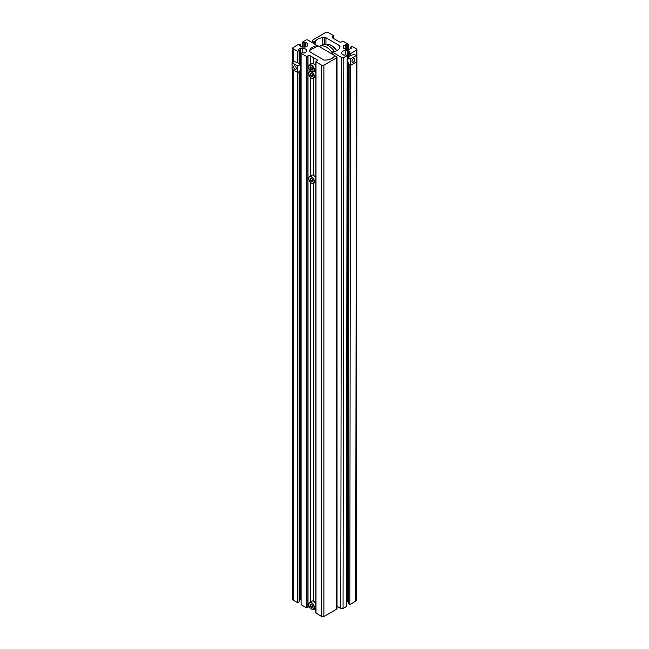 <?xml version="1.0" encoding="UTF-8"?>
<svg xmlns="http://www.w3.org/2000/svg" width="649" height="649" viewBox="0 0 649 649"><rect width="100%" height="100%" fill="white"/><g stroke="black" fill="none" stroke-linecap="round" stroke-linejoin="round"><path stroke-width="0.97" d="M299.116 600.422L300.041 599.895A1.193 0.69 0 0 1 300.885 599.692L300.885 48.318L302.775 48.318A3.586 2.069 180 0 1 305.314 48.926A3.586 2.069 180 0 1 306.36 50.387L306.36 51.474A1.193 0.69 180 0 1 306.012 51.969L304.073 53.08L302.499 52.496L301.087 53.315L306.433 56.398L308.015 55.814A1.59 0.917 0 0 1 310.263 55.814L317.02 59.716A1.59 0.917 180 0 1 317.491 60.365A1.59 0.917 180 0 1 317.02 61.014L317.02 59.716M313.532 601.274L313.532 183.367M313.759 601.404L313.759 183.237M316.006 612.972L321.636 616.55A1.59 0.917 180 0 0 323.892 616.55L336.563 609.233A1.59 0.917 180 0 0 337.026 608.584L337.026 57.209A1.59 0.917 180 0 0 336.563 56.56L334.519 55.636A9.557 5.516 180 0 1 326.82 59.968L325.133 60.138A1.59 0.917 180 0 1 323.729 59.878L310.392 52.18A2.385 1.379 180 0 1 309.695 51.239A9.557 5.516 0 0 1 309.695 51.117A9.557 5.516 0 0 1 317.329 45.714L308.129 40.149A1.59 0.917 0 0 0 305.874 40.149L302.499 42.096L303.902 42.907L305.476 42.323L307.415 43.442A1.193 0.69 0 0 1 307.764 43.929L307.764 45.024A3.586 2.069 180 0 1 304.186 47.093L302.296 47.093A1.193 0.69 180 0 1 301.452 46.89L299.392 45.608L300.528 44.862L300.528 46.355M313.759 175.522L313.759 78.229M315.893 610.433L313.759 609.119M313.532 175.392L313.532 78.359A3.983 2.296 60 0 1 311.561 78.148M313.759 64.008L313.759 57.834M313.532 63.878L313.532 57.704M337.026 57.209A1.59 0.917 180 0 1 336.563 57.866L323.892 65.176A1.59 0.917 180 0 1 321.636 65.176L316.006 61.923L317.02 61.014M302.499 47.093L302.499 42.096M303.902 47.093L303.902 42.907M293.202 62.093L293.202 48.764A1.59 0.917 180 0 1 292.74 48.107A1.59 0.917 180 0 1 293.202 47.458L299.116 44.043L300.528 44.862M292.074 62.742L297.713 65.987L297.713 72.493L292.074 69.24L292.074 62.742L294.216 61.501L297.713 62.742L299.854 64.754L300.528 67.618L299.854 71.252L297.713 72.493L297.713 602.734L293.202 600.13A1.59 0.917 180 0 1 292.74 599.481L292.74 69.621M293.202 48.764L297.713 51.36L299.116 50.549L298.102 49.965M297.713 62.742L297.713 51.36M297.713 602.734L299.116 601.923L299.116 71.682M299.116 63.862L299.116 50.549M298.102 49.64L300.041 48.521A1.193 0.69 0 0 1 300.885 48.318M309.451 606.937A1.59 0.917 0 0 0 308.015 607.188L306.433 607.772L301.087 604.681L301.087 53.315M334.689 55.546L318.172 45.941L309.987 50.127L309.987 51.863M324.63 60.138L326.131 60.032M333.837 56.836L334.381 55.984M333.148 57.558L330.406 59.14M332.166 52.723A13.459 7.772 -120 0 0 326.374 47.101A13.459 7.772 -120 0 0 319.641 46.436A13.459 7.772 -120 0 0 319.349 46.623M334.495 51.539A13.459 7.772 -120 0 0 328.621 45.803A13.459 7.772 -120 0 0 322.748 44.757A13.459 7.772 -120 0 0 321.896 45.138L319.641 46.436M308.746 66.871A3.983 2.296 60 0 1 309.573 64.949L311.65 63.748A3.983 2.296 60 0 1 313.645 63.943A3.983 2.296 60 0 1 315.893 66.539M315.893 70.449A3.983 2.296 60 0 1 315.633 70.644L313.548 71.844A3.983 2.296 60 0 1 311.561 71.65M312.761 69.281L312.072 70.254L310.709 69.467L310.027 67.707L310.709 66.733L312.072 67.52L312.761 69.281M312.072 67.52L312.429 68.445L310.798 69.386L312.096 70.141L312.737 69.232M311.277 67.058L310.149 67.707L310.709 69.467M310.709 66.733L310.027 67.707M314.635 71.22A3.983 2.296 60 0 1 315.893 73.037M315.893 76.947A3.983 2.296 60 0 1 315.633 77.142L313.548 78.351A3.983 2.296 60 0 0 314.23 75.398A3.983 2.296 60 0 0 311.942 71.893M312.761 75.787L312.072 76.752L310.709 75.965L310.027 74.205L310.709 73.24L312.072 74.027L312.761 75.787M312.072 74.027L312.429 74.943L310.798 75.884L312.096 76.639L312.737 75.73M311.277 73.564L310.149 74.213L310.709 75.965M310.709 73.24L310.027 74.205M308.746 178.378A3.983 2.296 60 0 1 309.573 176.455L311.65 175.254A3.983 2.296 60 0 1 313.645 175.449A3.983 2.296 60 0 1 315.893 178.045M310.027 179.213L310.709 178.248L312.072 179.035L312.761 180.795L312.072 181.761L310.709 180.974L310.027 179.213L310.798 180.893L312.096 181.647L312.737 180.738M315.893 181.955A3.983 2.296 60 0 1 315.633 182.15L313.548 183.351A3.983 2.296 60 0 1 311.561 183.156M311.277 178.572L310.149 179.221L310.709 178.248M312.072 179.035L312.429 179.951L310.709 180.974M308.746 604.26A3.983 2.296 60 0 1 309.573 602.345L311.65 601.136A3.983 2.296 60 0 1 313.645 601.339A3.983 2.296 60 0 1 315.893 603.927M315.893 607.837A3.983 2.296 60 0 1 315.633 608.032L313.548 609.241A3.983 2.296 60 0 1 311.561 609.038M312.761 606.677L312.072 607.642L310.709 606.856L310.027 605.095L310.709 604.13L312.072 604.917L312.761 606.677M312.072 604.917L312.429 605.833L310.798 606.783L312.096 607.529L312.737 606.62M311.277 604.454L310.149 605.103L310.709 606.856M310.709 604.13L310.027 605.095M294.889 69.216A1.955 1.128 60 0 1 293.616 67.488A1.955 1.128 60 0 1 293.916 65.922A1.955 1.128 60 0 1 294.889 66.02A1.955 1.128 60 0 1 296.171 67.739A1.955 1.128 60 0 1 295.871 69.313A1.955 1.128 60 0 1 294.889 69.216M299.854 64.754L297.713 65.987M325.766 32.45A1.59 0.925 -179.9 0 1 328.021 32.45L333.651 35.711L332.637 36.62A1.59 0.925 -179.9 0 0 332.174 37.277A1.59 0.925 -179.9 0 0 332.637 37.926L339.395 41.836A1.59 0.925 0.1 0 0 341.65 41.844L343.224 41.26L348.57 44.351L347.166 45.17L345.584 44.578L343.646 45.698A1.193 0.69 -179.9 0 0 343.297 46.184L343.297 47.28A3.586 2.069 -179.9 0 0 346.882 49.356L348.773 49.356A1.193 0.69 0.1 0 0 349.616 49.154L351.555 48.034L350.541 47.126L351.953 46.314L356.455 48.918A1.59 0.925 -179.9 0 1 356.926 49.575A1.59 0.925 -179.9 0 1 356.455 50.224L350.541 53.632L349.138 52.82L350.152 51.912L348.213 50.784A1.193 0.69 -179.9 0 0 347.369 50.581L345.479 50.581A3.586 2.069 -179.9 0 0 341.893 52.65L341.893 53.745A1.193 0.69 0.1 0 0 342.242 54.232L344.181 55.352L345.755 54.767L347.166 55.587L343.783 57.534A1.59 0.925 0.1 0 1 341.536 57.534L332.329 51.952A9.557 5.525 0.1 0 0 339.971 46.55A9.557 5.525 0.1 0 0 339.971 46.428A2.385 1.379 -179.9 0 0 339.265 45.479L325.936 37.756A1.59 0.925 -179.9 0 0 324.532 37.496L322.837 37.666A9.557 5.525 -179.9 0 0 315.138 41.998L313.094 41.065A1.59 0.925 -179.9 0 1 312.631 40.416A1.59 0.925 -179.9 0 1 313.094 39.767L325.766 32.45M337.026 606.296L340.806 608.486A1.59 0.925 0.1 0 0 343.061 608.486L343.783 57.534M347.166 55.587L346.436 606.539L343.061 608.486M348.416 602.28L347.483 601.737A1.193 0.69 -179.9 0 0 346.639 601.534L346.444 601.534M356.926 49.575L356.196 600.528A1.59 0.925 -179.9 0 1 355.733 601.177L349.819 604.592L348.408 603.773L349.121 64.519M349.13 56.714L349.138 52.82M349.819 604.592L350.525 65.338L348.391 64.105L347.726 60.462L348.399 57.607L350.541 58.848L350.533 65.338L356.163 62.093L356.171 55.595L350.541 58.848M356.171 55.595L354.029 54.354L350.541 55.587L350.541 53.632M350.541 48.618L350.541 47.126M347.158 49.356L347.166 45.17M348.57 49.356L348.57 44.351M351.969 61.266A1.955 1.128 -59.9 0 1 352.829 59.294A1.955 1.128 -59.9 0 1 354.338 58.775A1.955 1.128 -59.9 0 1 354.735 59.667A1.955 1.128 -59.9 0 1 353.883 61.639A1.955 1.128 -59.9 0 1 352.375 62.158A1.955 1.128 -59.9 0 1 351.969 61.266M350.541 55.587L348.399 57.607M302.775 52.658L302.775 48.318M310.263 601.939L310.263 182.191M310.263 176.057L310.263 77.182M310.263 64.543L310.263 55.814M321.636 616.55L321.636 65.176M323.892 616.55L323.892 65.176M336.563 609.233L336.563 57.866M317.329 46.12L317.329 45.714M317.434 46.103L317.434 45.681M304.916 47.044L304.916 42.323M305.476 46.947L305.476 42.323M307.415 45.917L307.415 43.442M293.202 600.13L293.202 69.889M300.041 599.895L300.041 70.579M300.041 65.208L300.041 48.521M306.433 607.772L306.433 56.398M307.001 607.772L307.001 56.398M308.015 607.188L308.015 55.814M316.006 613.297L316.006 61.923M336.742 50.679A11.682 6.741 -120 0 0 331.55 45.56A11.682 6.741 -120 0 0 329.7 44.732L322.748 44.757M311.39 71.552A3.74 2.158 -120 0 0 314.035 70.019A3.74 2.158 -120 0 0 311.39 65.435A3.74 2.158 -120 0 0 308.746 66.969A3.74 2.158 -120 0 0 311.39 71.552M311.561 65.143A3.983 2.296 60 0 1 314.165 68.656A3.983 2.296 60 0 1 313.548 71.844L311.439 71.658C308.778 69.808 308.153 67.569 309.573 64.949A3.983 2.296 60 0 1 311.561 65.143M311.39 78.05A3.74 2.158 -120 0 0 314.035 76.525A3.74 2.158 -120 0 0 311.39 71.942A3.74 2.158 -120 0 0 308.746 73.467A3.74 2.158 -120 0 0 311.39 78.05M308.746 73.369A3.983 2.296 60 0 1 309.573 71.447A3.983 2.296 60 0 1 311.066 71.414M311.39 176.95A3.74 2.158 -120 0 0 308.746 178.475A3.74 2.158 -120 0 0 311.39 183.059A3.74 2.158 -120 0 0 314.035 181.533A3.74 2.158 -120 0 0 311.39 176.95M309.573 176.455A3.983 2.296 60 0 1 311.561 176.658A3.983 2.296 60 0 1 314.165 180.162A3.983 2.296 60 0 1 313.548 183.351L311.439 183.172C308.673 180.755 308.048 178.516 309.573 176.455M311.39 608.94A3.74 2.158 -120 0 0 314.035 607.415A3.74 2.158 -120 0 0 311.39 602.832A3.74 2.158 -120 0 0 308.746 604.357A3.74 2.158 -120 0 0 311.39 608.94M311.561 602.54A3.983 2.296 60 0 1 314.165 606.044A3.983 2.296 60 0 1 313.548 609.241L311.439 609.054C308.778 607.196 308.153 604.965 309.573 602.345A3.983 2.296 60 0 1 311.561 602.54M313.094 43.012L313.094 41.065M314.797 44.002L314.806 42.055M315.138 44.189L315.138 41.998M322.829 44.724L322.837 37.666M324.524 44.327L324.532 37.496M325.928 44.205L325.936 37.756M339.265 48.626L339.265 45.479M332.223 54.062L332.231 52.147M340.806 608.486L341.536 57.534M345.471 54.938L345.479 50.581M346.639 601.534L347.369 50.581M347.483 601.737L348.197 63.391M348.205 58.077L348.213 50.784M355.733 601.177L356.455 50.224M343.646 48.172L343.646 45.698M345.584 49.21L345.584 44.578M346.144 49.308L346.152 44.578M332.637 37.926L332.637 36.62M333.651 38.51L333.651 36.036M317.491 46.087L317.491 45.6M292.74 62.361L292.74 48.107M315.893 613.135L315.893 61.76M329.7 44.732L331.671 45.617L336.807 50.646M310.49 70.919L309.573 71.447C308.153 74.075 308.778 76.306 311.439 78.164L313.548 78.351M312.631 42.745L312.631 40.416M332.166 54.021L332.166 52.066M333.764 38.575L333.764 35.873"/></g></svg>
